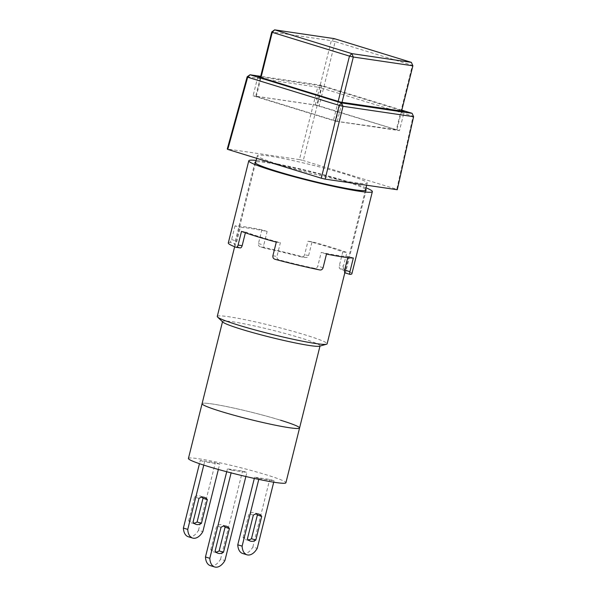 <?xml version="1.0" encoding="UTF-8"?>
<svg xmlns="http://www.w3.org/2000/svg" width="597" height="597" viewBox="0 0 597 597"><rect width="100%" height="100%" fill="white"/><g stroke="black" fill="none" stroke-linecap="round" stroke-linejoin="round"><path stroke-width="0.45" stroke-dasharray="2.98 2.24" d="M278.724 164.421A56.603 4.149 14 0 0 336.059 179.107A56.603 4.149 14 0 0 367.2 183.055A56.603 4.149 14 0 0 345.827 174.294A56.603 4.149 14 0 0 288.493 159.615A56.603 4.149 14 0 0 257.352 155.668A56.603 4.149 14 0 0 278.724 164.421M217.271 316.432A56.603 4.149 -166 0 1 248.412 320.38A56.603 4.149 -166 0 1 305.746 335.066A56.603 4.149 -166 0 1 327.111 343.82M222.845 322.082A50.238 3.679 -166 0 1 222.562 321.529A50.238 3.679 -166 0 1 250.195 325.037A50.238 3.679 -166 0 1 301.082 338.066A50.238 3.679 -166 0 1 320.052 345.842A50.238 3.679 -166 0 1 319.537 346.193M280.597 420.228A50.238 3.679 14 0 0 229.711 407.199A50.238 3.679 14 0 0 202.077 403.699A50.238 3.679 -166 0 1 229.711 407.199A50.238 3.679 -166 0 1 280.597 420.228A50.238 3.679 -166 0 1 299.56 428.004M247.165 76.789L317.746 87.169L299.41 159.6L303.261 160.518L321.604 88.087L413.102 116.258L396.781 189.309L303.261 160.518M396.781 189.309L397.274 189.734M299.41 159.6L227.278 148.989M401.811 110.154L320.596 85.147L321.604 88.087L317.746 87.169L320.596 85.147L260.695 76.334M413.602 116.684L412.094 113.318M260.523 77.028L321.611 86.013L401.684 110.669M257.859 76.632L253.083 95.804L335.723 121.251L340.499 102.08M335.723 121.251L399.468 130.624L404.251 111.452M399.468 130.624L316.828 105.184L321.611 86.013M316.828 105.184L253.083 95.804M396.333 129.728L337.275 121.392L255.717 96.281L315.276 105.042L396.333 129.728L412.378 65.364L335.171 41.596L319.126 105.96M337.275 121.392L342.036 102.303M401.587 111.064L396.826 130.153M338.186 101.363L333.424 120.475M256.217 96.707L260.979 77.595M260.419 77.423L255.717 96.281M315.276 105.042L331.32 40.678L271.769 31.917M335.171 41.596L331.32 40.678L334.178 38.611L335.171 41.596M411.385 62.379L412.878 65.789M194.018 523.203A14.149 8.418 -72.9 0 1 192.435 523.203A14.149 8.418 -72.9 0 1 191.689 523.039A14.149 8.418 -72.9 0 1 188.704 520.756L193.055 522.091M188.271 536.733A14.149 8.418 107.1 0 0 189.025 536.897A14.149 8.418 107.1 0 0 198.502 530.285L202.846 531.628M188.421 458.474A50.238 3.679 -166 0 1 216.054 461.974A50.238 3.679 -166 0 1 266.941 475.003A50.238 3.679 -166 0 1 285.903 482.779M216.084 552.113A14.149 8.418 -72.9 0 1 214.502 552.121A14.149 8.418 -72.9 0 1 213.748 551.949A14.149 8.418 -72.9 0 1 210.763 549.665L215.114 551.001M210.338 565.643A14.149 8.418 107.1 0 0 211.084 565.814A14.149 8.418 107.1 0 0 220.562 559.195L224.912 560.538M248.389 539.942A14.149 8.418 -72.9 0 1 246.807 539.949A14.149 8.418 -72.9 0 1 246.061 539.778A14.149 8.418 -72.9 0 1 243.069 537.494L247.419 538.837M242.643 553.471A14.149 8.418 107.1 0 0 243.397 553.643A14.149 8.418 107.1 0 0 252.867 547.024L257.217 548.367M188.704 520.756L194.615 497.04L198.965 498.376M218.353 469.458L219.703 464.033L204.607 461.809L203.778 465.108M194.615 497.04A14.149 8.418 -72.9 0 1 200.017 495.988A14.149 8.418 -72.9 0 1 202.04 497.159M198.502 530.285L215.353 462.697L200.256 460.474L199.458 463.682M219.703 464.033L215.353 462.697M200.256 460.474L204.607 461.809M231.785 470.182L246.889 472.406L242.539 471.063L227.435 468.846L231.785 470.182L231.114 472.884M258.971 478.555L274.068 480.772L269.717 479.436L254.62 477.212L258.971 478.555L258.77 479.376M245.86 476.51L246.889 472.406M210.763 549.665L216.681 525.95A14.149 8.418 -72.9 0 1 222.077 524.897A14.149 8.418 -72.9 0 1 224.099 526.069M220.562 559.195L242.539 471.063M227.435 468.846L226.718 471.734M273.717 482.197L274.068 480.772M243.069 537.494L248.986 513.778A14.149 8.418 -72.9 0 1 254.389 512.726A14.149 8.418 -72.9 0 1 256.404 513.905M252.867 547.024L269.717 479.436M254.62 477.212L254.322 478.428M221.032 527.285L216.681 525.95M253.337 515.114L248.986 513.778M240.248 247.912L240.076 247.867A57.312 4.194 -166 0 1 234.472 244.501A57.312 4.194 -166 0 1 235.531 244.001L236.89 241.203L240.3 227.509A57.312 4.194 -166 0 1 267.143 231.457L263.732 245.151C263.501 246.912 264.173 248.009 265.732 248.442A57.312 4.194 -166 0 1 300.94 256.822C302.701 257.18 303.918 256.531 304.574 254.867L307.992 241.173A57.312 4.194 -166 0 1 328.149 246.934A57.312 4.194 -166 0 1 342.782 251.882L339.372 265.575C339.074 267.352 339.312 268.449 340.089 268.874A57.312 4.194 -166 0 1 345.693 272.232A57.312 4.194 -166 0 1 344.633 272.739L350.029 274.396M267.143 231.457L261.867 229.83L258.449 243.524C258.21 245.27 258.837 246.36 260.337 246.785L265.732 248.442L260.337 246.785A63.678 4.664 -166 0 1 305.104 257.434L300.94 256.822L305.104 257.434C306.828 257.777 308.007 257.12 308.649 255.464L312.059 241.77A63.678 4.664 -166 0 1 331.925 247.486A63.678 4.664 -166 0 1 346.857 252.486L343.439 266.18L339.372 265.575M347.745 257.613L348.058 256.367A57.312 4.194 -166 0 1 321.216 252.419L317.798 266.113C317.171 267.799 316.044 268.523 314.432 268.292A57.312 4.194 -166 0 1 279.224 259.919C277.515 259.359 276.754 258.188 276.956 256.397L280.374 242.703A57.312 4.194 -166 0 1 260.21 236.942A57.312 4.194 -166 0 1 245.576 231.987L245.374 232.785M365.648 189.264A57.312 4.194 14 0 0 344.536 181.204A57.312 4.194 14 0 0 255.807 161.877M366.006 187.824A63.678 4.664 14 0 0 348.312 181.757A63.678 4.664 14 0 0 256.165 160.436M340.089 268.874L344.253 269.486A63.678 4.664 -166 0 1 351.872 273.777M344.253 269.486C343.417 269.038 343.148 267.934 343.439 266.18M342.782 251.882L346.857 252.486M312.059 241.77L307.992 241.173M261.867 229.83A63.678 4.664 14 0 0 235.024 225.882L240.3 227.509M235.024 225.882L231.614 239.576L230.136 242.337L235.531 244.001M228.293 242.964A63.678 4.664 -166 0 1 230.136 242.337M241.501 231.39L245.576 231.987M276.299 242.106L280.374 242.703M326.492 254.046L321.216 252.419M353.334 257.994L348.058 256.367M308.649 255.464L304.574 254.867M258.449 243.524L263.732 245.151M231.614 239.576L236.89 241.203M240.076 247.867L235.919 247.255M272.881 255.8L276.956 256.397M275.06 259.307L279.224 259.919M314.432 268.292L319.835 269.956M323.081 267.74L317.798 266.113M367.2 183.055L366.655 185.227M365.334 190.54L344.82 272.807M257.352 155.668L256.695 158.317M255.486 163.153L234.643 246.748M196.04 524.375L191.689 523.039M218.099 553.285L213.748 551.949M250.404 541.113L246.061 539.778M204.368 497.331L200.017 495.988M226.427 526.241L222.077 524.897M258.732 514.069L254.389 512.726M254.956 162.339L234.472 244.501M366.177 190.07L345.693 272.232"/><path stroke-width="0.9" d="M344.82 272.807L327.111 343.82A56.603 4.149 -166 0 1 326.544 344.223A56.603 4.149 -166 0 1 238.643 325.193A56.603 4.149 -166 0 1 217.584 317.059A56.603 4.149 -166 0 1 217.271 316.432L234.643 246.748M326.544 344.223L319.537 346.193A50.238 3.679 -166 0 1 241.531 329.305A50.238 3.679 -166 0 1 222.845 322.082L217.584 317.059M319.992 346.066L299.56 428.004A50.238 3.679 -166 0 1 271.926 424.497A50.238 3.679 -166 0 1 221.039 411.467A50.238 3.679 -166 0 1 202.077 403.699A50.238 3.679 14 0 0 221.039 411.467A50.238 3.679 14 0 0 271.926 424.497A50.238 3.679 14 0 0 299.56 428.004A50.238 3.679 14 0 0 280.597 420.228M325.141 179.122L397.274 189.734L413.602 116.684L343.014 106.303L325.141 179.122L321.29 178.204L339.163 105.385L247.665 77.214L227.77 149.414L321.29 178.204M227.77 149.414L227.278 148.989L247.165 76.789L247.665 77.214L250.016 74.767L247.165 76.789M260.695 76.334L250.016 74.767L341.514 102.938L412.094 113.318L401.811 110.154M339.163 105.385L343.014 106.303L341.514 102.938L339.163 105.385M412.094 113.318L413.602 116.684M401.684 110.669L404.251 111.452L340.499 102.08L257.859 76.632L260.523 77.028M342.036 102.303L353.32 57.028L412.878 65.789L401.587 111.064M260.979 77.595L272.262 32.342L349.469 56.111L338.186 101.363M271.769 31.917L274.627 29.85L334.178 38.611L411.385 62.379L351.827 53.618L274.627 29.85L272.262 32.342L271.769 31.917L260.419 77.423M412.878 65.789L411.385 62.379M351.827 53.618L353.32 57.028L349.469 56.111L351.827 53.618M202.04 497.159A14.149 8.418 -72.9 0 1 203.002 498.271L207.353 499.607A14.149 8.418 -72.9 0 0 204.368 497.331A14.149 8.418 -72.9 0 0 198.965 498.376L193.055 522.091A14.149 8.418 107.1 0 0 196.04 524.375A14.149 8.418 107.1 0 0 196.786 524.547A14.149 8.418 107.1 0 0 201.443 523.33L197.092 521.987A14.149 8.418 -72.9 0 1 194.018 523.203M203.778 465.108L187.749 529.405A14.149 8.418 107.1 0 0 192.622 538.069A14.149 8.418 107.1 0 0 193.376 538.24A14.149 8.418 107.1 0 0 202.846 531.628L218.353 469.458M299.56 428.004L285.903 482.779A50.238 3.679 -166 0 1 258.27 479.272A50.238 3.679 -166 0 1 207.383 466.242A50.238 3.679 -166 0 1 188.421 458.474L222.502 321.761M218.853 553.456A14.149 8.418 -72.9 0 1 218.099 553.285A14.149 8.418 -72.9 0 1 215.114 551.001L221.032 527.285A14.149 8.418 -72.9 0 1 226.427 526.241A14.149 8.418 -72.9 0 1 229.42 528.517L223.502 552.24A14.149 8.418 -72.9 0 1 218.853 553.456M231.114 472.884L209.816 558.314A14.149 8.418 107.1 0 0 214.689 566.978A14.149 8.418 107.1 0 0 215.435 567.15A14.149 8.418 107.1 0 0 224.912 560.538L245.86 476.51M251.158 541.285A14.149 8.418 -72.9 0 1 250.404 541.113A14.149 8.418 -72.9 0 1 247.419 538.837L253.337 515.114A14.149 8.418 -72.9 0 1 258.732 514.069A14.149 8.418 -72.9 0 1 261.725 516.353L255.807 540.069A14.149 8.418 -72.9 0 1 251.158 541.285M258.77 479.376L242.121 546.143A14.149 8.418 107.1 0 0 246.994 554.807A14.149 8.418 107.1 0 0 247.74 554.979A14.149 8.418 107.1 0 0 257.217 548.367L273.717 482.197M207.353 499.607L201.443 523.33M203.002 498.271L197.092 521.987M199.458 463.682L183.398 528.061A14.149 8.418 107.1 0 0 188.271 536.733L192.622 538.069M183.398 528.061L187.749 529.405M224.099 526.069A14.149 8.418 -72.9 0 1 225.069 527.181L219.151 550.897A14.149 8.418 -72.9 0 1 216.084 552.113M226.718 471.734L205.465 556.979A14.149 8.418 107.1 0 0 210.338 565.643L214.689 566.978M256.404 513.905A14.149 8.418 -72.9 0 1 257.374 515.01L251.456 538.725A14.149 8.418 -72.9 0 1 248.389 539.942M254.322 478.428L237.77 544.807A14.149 8.418 107.1 0 0 242.643 553.471L246.994 554.807M223.502 552.24L219.151 550.897M229.42 528.517L225.069 527.181M205.465 556.979L209.816 558.314M255.807 540.069L251.456 538.725M261.725 516.353L257.374 515.01M237.77 544.807L242.121 546.143M245.374 232.785L242.158 245.68C241.598 247.359 240.904 248.091 240.076 247.867M255.807 161.877A57.312 4.194 14 0 0 254.956 162.339A57.312 4.194 14 0 0 276.598 171.212A57.312 4.194 14 0 0 334.648 186.077A57.312 4.194 14 0 0 366.177 190.07A57.312 4.194 14 0 0 365.648 189.264M256.165 160.436A63.678 4.664 14 0 0 248.777 160.802A63.678 4.664 14 0 0 272.822 170.652A63.678 4.664 14 0 0 337.32 187.174A63.678 4.664 14 0 0 372.356 191.615A63.678 4.664 14 0 0 366.006 187.824M248.777 160.802L228.293 242.964A63.678 4.664 -166 0 0 235.919 247.255C236.808 247.471 237.531 246.755 238.091 245.083L241.501 231.39A63.678 4.664 14 0 0 256.434 236.382A63.678 4.664 14 0 0 276.299 242.106L272.881 255.8C272.665 257.568 273.396 258.74 275.06 259.307A63.678 4.664 -166 0 0 319.835 269.956C321.387 270.157 322.47 269.419 323.081 267.74L326.492 254.046A63.678 4.664 14 0 0 353.334 257.994L349.924 271.687C349.573 273.404 349.611 274.307 350.029 274.396L344.581 272.732L344.641 270.06L347.745 257.613M372.356 191.615L351.872 273.777A63.678 4.664 -166 0 1 350.029 274.396M235.919 247.255L240.248 247.912M238.091 245.083L242.158 245.68M349.924 271.687L344.641 270.06M366.655 185.227L365.334 190.54M256.695 158.317L255.486 163.153"/></g></svg>
